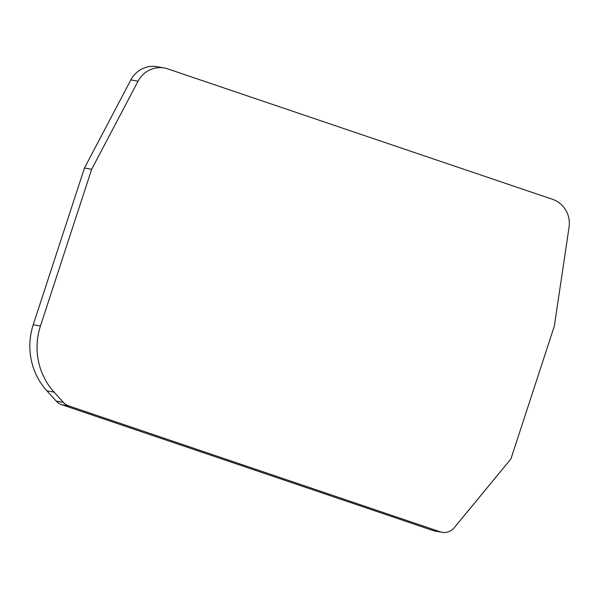<?xml version="1.0" encoding="UTF-8"?>
<svg xmlns="http://www.w3.org/2000/svg" width="599" height="599" viewBox="0 0 599 599"><rect width="100%" height="100%" fill="white"/><g stroke="black" fill="none" stroke-linecap="round" stroke-linejoin="round"><path stroke-width="0.9" d="M167.69 68.878L552.57 199.325A25.667 24.709 -79.9 0 1 569.05 227.283L554.337 326.081L511.232 457.973A5.406 5.204 -79.9 0 1 510.243 459.777L454.282 527.682A13.507 13.006 -79.9 0 1 442.062 532.294A13.507 13.006 -79.9 0 1 440.235 531.822L68.765 405.927A13.507 13.006 -79.9 0 1 63.419 402.408L56.224 401.128L46.902 390.862L54.097 392.143A66.197 63.726 -79.9 0 1 40.44 326.028L91.669 169.277L138.04 81.209A25.667 24.709 -79.9 0 1 164.223 67.987A25.667 24.709 -79.9 0 1 167.69 68.878M54.097 392.143L63.419 402.408M164.223 67.987L157.028 66.706A25.667 24.709 100.1 0 0 130.844 79.922L138.04 81.209M91.669 169.277L84.474 167.997L130.844 79.922M40.44 326.028L33.237 324.748L84.474 167.997M33.237 324.748A66.197 63.726 100.1 0 0 46.902 390.862M442.062 532.294L434.859 531.014A13.507 13.006 -79.9 0 1 433.04 530.542L61.57 404.647A13.507 13.006 -79.9 0 1 56.224 401.128M61.57 404.647L68.765 405.927M440.235 531.822L433.04 530.542"/></g></svg>
